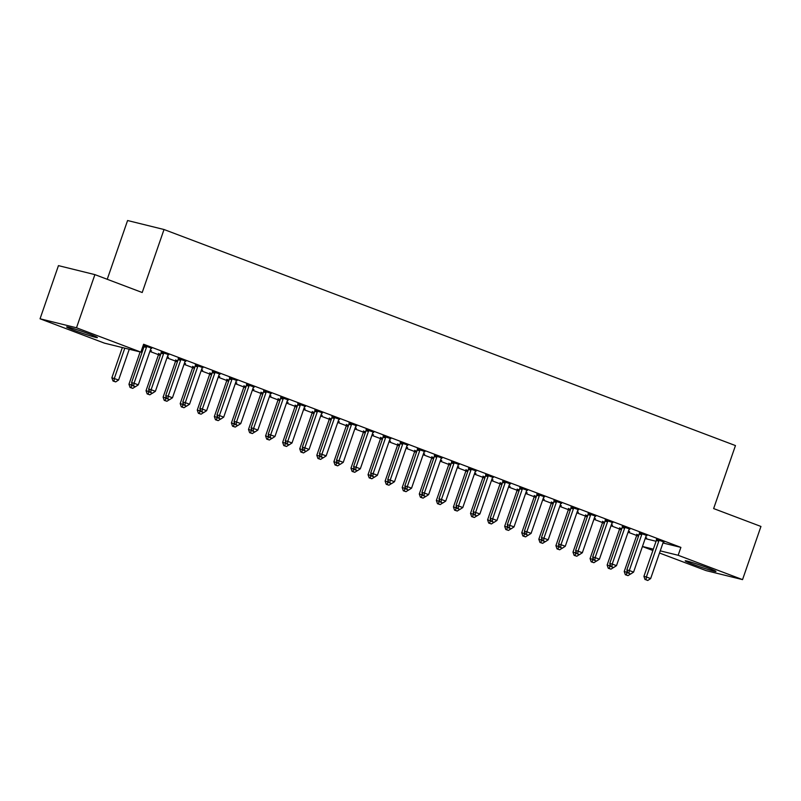<?xml version="1.0" encoding="UTF-8"?>
<svg xmlns="http://www.w3.org/2000/svg" width="801" height="801" viewBox="0 0 801 801"><rect width="100%" height="100%" fill="white"/><g stroke="black" fill="none" stroke-linecap="round" stroke-linejoin="round"><path stroke-width="1.2" d="M89.692 334.157A16.27 0.831 19.1 0 1 97.392 337.581A16.27 0.831 19.1 0 1 74.333 330.362A16.27 0.831 19.1 0 1 66.633 326.938A16.27 0.831 19.1 0 1 89.692 334.157M708.264 568.039A16.27 0.831 19.1 0 1 715.954 571.473A16.27 0.831 19.1 0 1 692.895 564.254A16.27 0.831 19.1 0 1 685.205 560.82A16.27 0.831 19.1 0 1 708.264 568.039M149.887 351.419L158.498 354.673M166.968 357.877L175.569 361.131M184.04 364.325L192.651 367.589M201.121 370.783L209.732 374.037M218.202 377.241L226.813 380.495M235.274 383.699L243.884 386.953M252.355 390.157L260.966 393.411M269.436 396.615L278.047 399.869M286.518 403.073L295.118 406.327M303.589 409.531L312.2 412.785M320.67 415.989L329.281 419.243M337.752 422.447L346.352 425.701M354.823 428.905L363.434 432.16M371.904 435.364L380.515 438.618M388.986 441.822L397.586 445.076M406.057 448.28L414.668 451.534M423.138 454.728L431.749 457.992M440.22 461.186L448.82 464.44M457.291 467.644L465.902 470.898M474.372 474.102L482.983 477.356M491.454 480.56L500.054 483.814M508.525 487.018L517.136 490.272M525.606 493.476L534.217 496.73M542.688 499.934L551.298 503.188M559.759 506.392L568.37 509.646M576.84 512.85L585.451 516.104M593.921 519.308L602.532 522.562M611.003 525.766L619.604 529.02M628.074 532.224L636.685 535.479M104.43 343.138L40.05 318.788L76.496 327.779L140.876 352.12L104.43 343.138M76.496 327.779L94.898 274.623L58.453 265.632L40.05 318.788M107.234 279.289L127.579 220.525L164.025 229.517L735.458 445.576L713.641 508.575L760.95 526.457L742.547 579.614L706.102 570.622L659.503 553.01M652.875 550.497L642.432 546.552M150.228 350.438L151.439 350.738L150.278 350.297M143.639 347.794L142.528 347.364M168.771 354.703L161.191 352.16M168.671 354.983L168.17 354.803A2.083 1.822 103.9 0 0 167.789 355.484L155.384 391.319L151.119 389.707L163.524 353.872A2.083 1.822 103.9 0 0 163.654 353.091L163.654 352.77M184.38 363.354L185.592 363.654L184.43 363.213M175.649 360.22L177.802 360.7M202.923 367.619L195.344 365.076M202.823 367.899L202.323 367.709A2.083 1.822 103.9 0 0 201.952 368.4L189.537 404.235L185.271 402.623L197.677 366.788A2.083 1.822 103.9 0 0 197.807 366.007L197.807 365.677M218.543 376.27L219.744 376.57L218.583 376.13M209.802 373.126L211.955 373.616M237.086 380.535L229.507 377.992M236.986 380.815L236.485 380.625A2.083 1.822 103.9 0 0 236.105 381.316L223.699 417.151L219.424 415.529L231.829 379.704A2.083 1.822 103.9 0 0 231.97 378.923L231.96 378.593M252.695 389.186L253.907 389.476L252.746 389.046M243.955 386.042L246.107 386.533M271.239 393.441L263.659 390.898M271.139 393.732L270.638 393.541A2.083 1.822 103.9 0 0 270.257 394.232L257.852 430.067L253.587 428.445L265.992 392.62A2.083 1.822 103.9 0 0 266.122 391.839L266.122 391.509M286.848 402.102L288.06 402.392L286.898 401.962M278.117 398.958L280.27 399.449M305.391 406.357L297.812 403.814M305.301 406.648L304.801 406.457A2.083 1.822 103.9 0 0 304.42 407.148L292.005 442.973L287.739 441.361L300.145 405.536A2.083 1.822 103.9 0 0 300.275 404.755L300.275 404.425M321.011 415.008L322.212 415.308L321.061 414.868M312.27 411.874L314.423 412.365M339.554 419.273L331.974 416.73M339.454 419.564L338.953 419.374A2.083 1.822 103.9 0 0 338.573 420.064L326.167 455.889L321.892 454.277L334.307 418.452A2.083 1.822 103.9 0 0 334.438 417.661L334.438 417.341M355.163 427.924L356.375 428.225L355.213 427.784M346.422 424.79L348.575 425.281M373.707 432.19L366.127 429.646M373.606 432.48L373.106 432.29A2.083 1.822 103.9 0 0 372.725 432.981L360.32 468.805L356.055 467.193L368.46 431.359A2.083 1.822 103.9 0 0 368.59 430.578L368.59 430.257M389.316 440.84L390.528 441.141L389.366 440.7M380.585 437.706L382.738 438.197M407.869 445.106L400.28 442.563M407.769 445.386L407.268 445.206A2.083 1.822 103.9 0 0 406.888 445.887L394.482 481.721L390.207 480.109L402.613 444.275A2.083 1.822 103.9 0 0 402.743 443.494L402.743 443.173M423.479 453.756L424.68 454.057L423.529 453.616M414.738 450.623L416.89 451.103M442.022 458.022L434.442 455.479M441.922 458.302L441.421 458.112A2.083 1.822 103.9 0 0 441.041 458.803L428.635 494.638L424.37 493.026L436.775 457.191A2.083 1.822 103.9 0 0 436.905 456.41L436.905 456.079M457.631 466.673L458.843 466.973L457.681 466.532M448.9 463.529L451.053 464.019M476.174 470.938L468.595 468.395M476.074 471.218L475.574 471.028A2.083 1.822 103.9 0 0 475.193 471.719L462.788 507.554L458.522 505.932L470.928 470.107A2.083 1.822 103.9 0 0 471.058 469.326L471.058 468.996M491.784 479.589L492.995 479.879L491.834 479.449M483.053 476.445L485.206 476.935M510.337 483.844L502.748 481.301M510.237 484.134L509.736 483.944A2.083 1.822 103.9 0 0 509.356 484.635L496.95 520.47L492.675 518.848L505.081 483.023A2.083 1.822 103.9 0 0 505.221 482.242L505.211 481.912M525.947 492.505L527.158 492.795L525.997 492.365M517.206 489.361L519.358 489.852M544.49 496.76L536.91 494.217M544.39 497.051L543.889 496.86A2.083 1.822 103.9 0 0 543.509 497.551L531.103 533.376L526.838 531.764L539.243 495.939A2.083 1.822 103.9 0 0 539.373 495.158L539.373 494.828M560.099 505.411L561.311 505.711L560.149 505.271M551.368 502.277L553.521 502.768M578.642 509.676L571.063 507.133M578.552 509.967L578.052 509.776M594.262 518.327L595.463 518.627L594.302 518.187M585.521 515.193L587.674 515.684M612.805 522.592L605.226 520.049M612.705 522.883L612.204 522.693A2.083 1.822 103.9 0 0 611.824 523.383L599.418 559.208L595.143 557.596L607.558 521.761A2.083 1.822 103.9 0 0 607.689 520.98L607.689 520.66M628.415 531.243L629.626 531.544L628.465 531.103M619.674 528.109L621.826 528.6M646.958 535.509L639.378 532.965M646.858 535.789L646.357 535.609A2.083 1.822 103.9 0 0 645.976 536.29L633.571 572.124L629.306 570.512L641.711 534.678A2.083 1.822 103.9 0 0 641.841 533.897L641.841 533.576M645.185 538.592L656.069 541.276M662.978 542.978L680.89 547.393L143.609 344.25L140.876 352.12M664.039 541.967L656.46 539.423M663.939 542.247L663.438 542.057A2.083 1.822 103.9 0 0 663.058 542.748L650.652 578.582L646.377 576.97L658.792 541.136A2.083 1.822 103.9 0 0 658.923 540.355L658.923 540.024M645.496 537.701L646.697 538.002L645.546 537.561M636.755 534.567L638.908 535.058M629.876 529.05L622.297 526.507M629.786 529.331L629.286 529.151A2.083 1.822 103.9 0 0 628.905 529.841L616.49 565.666L612.224 564.054L624.63 528.219A2.083 1.822 103.9 0 0 624.76 527.438L624.76 527.118M611.333 524.785L612.545 525.086L611.383 524.645M602.602 521.651L604.755 522.142M595.724 516.134L588.144 513.591M595.624 516.425L595.123 516.234A2.083 1.822 103.9 0 0 594.742 516.925L582.337 552.75L578.072 551.138L590.477 515.303A2.083 1.822 103.9 0 0 590.607 514.522L590.607 514.202M577.181 511.869L578.392 512.169L577.231 511.729M568.44 508.735L570.592 509.226M561.571 503.218L553.992 500.675M561.471 503.509L560.97 503.318A2.083 1.822 103.9 0 0 560.59 504.009L548.184 539.834L543.909 538.222L556.315 502.397A2.083 1.822 103.9 0 0 556.455 501.616L556.445 501.286M543.028 498.953L544.229 499.253L543.068 498.813M534.287 495.819L536.44 496.31M527.408 490.302L519.829 487.759M527.308 490.592L526.808 490.402A2.083 1.822 103.9 0 0 526.437 491.093L514.022 526.918L509.756 525.306L522.162 489.481A2.083 1.822 103.9 0 0 522.292 488.7L522.292 488.37M508.865 486.047L510.077 486.337L508.915 485.907M500.134 482.903L502.287 483.393M493.256 477.386L485.676 474.853M493.156 477.676L492.655 477.486A2.083 1.822 103.9 0 0 492.275 478.177L479.869 514.012L475.604 512.39L488.009 476.565A2.083 1.822 103.9 0 0 488.139 475.784L488.139 475.454M474.713 473.131L475.914 473.431L474.763 472.99M465.972 469.987L468.124 470.477M459.103 464.48L451.514 461.937M459.003 464.76L458.502 464.57A2.083 1.822 103.9 0 0 458.122 465.261L445.716 501.096L441.441 499.484L453.847 463.649A2.083 1.822 103.9 0 0 453.977 462.868L453.977 462.537M440.55 460.215L441.762 460.515L440.6 460.074M431.819 457.071L433.972 457.561M424.941 451.564L417.361 449.021M424.84 451.844L424.34 451.654A2.083 1.822 103.9 0 0 423.959 452.345L411.554 488.179L407.288 486.567L419.694 450.733A2.083 1.822 103.9 0 0 419.824 449.952L419.824 449.621M406.397 447.298L407.609 447.599L406.447 447.158M397.666 444.165L399.809 444.655M390.788 438.648L383.208 436.104M390.688 438.938L390.187 438.748A2.083 1.822 103.9 0 0 389.807 439.439L377.401 475.263L373.126 473.651L385.541 437.817A2.083 1.822 103.9 0 0 385.671 437.036L385.671 436.715M372.245 434.382L373.446 434.683L372.295 434.242M363.504 431.248L365.656 431.739M356.635 425.731L349.046 423.188M356.535 426.022L356.034 425.832A2.083 1.822 103.9 0 0 355.654 426.522L343.249 462.347L338.973 460.735L351.379 424.9A2.083 1.822 103.9 0 0 351.509 424.119L351.509 423.799M338.082 421.466L339.294 421.767L338.132 421.326M329.351 418.332L331.504 418.823M322.473 412.815L314.893 410.272M322.372 413.106L321.872 412.915A2.083 1.822 103.9 0 0 321.491 413.606L309.086 449.431L304.821 447.819L317.226 411.994A2.083 1.822 103.9 0 0 317.356 411.213L317.356 410.883M303.929 408.55L305.141 408.85L303.98 408.41M295.189 405.416L297.341 405.907M288.32 399.899L280.74 397.356M288.22 400.19L287.719 399.999A2.083 1.822 103.9 0 0 287.339 400.69L274.933 436.515L270.658 434.903L283.073 399.078A2.083 1.822 103.9 0 0 283.204 398.297L283.204 397.967M269.777 395.644L270.978 395.934L269.817 395.504M261.036 392.5L263.189 392.991M254.157 386.983L246.578 384.45M254.067 387.273L253.567 387.083A2.083 1.822 103.9 0 0 253.186 387.774L240.771 423.609L236.505 421.987L248.911 386.162A2.083 1.822 103.9 0 0 249.041 385.381L249.041 385.051M235.614 382.728L236.826 383.028L235.664 382.588M226.883 379.584L229.036 380.075M220.005 374.077L212.425 371.534M219.905 374.357L219.404 374.167A2.083 1.822 103.9 0 0 219.023 374.858L206.618 410.693L202.353 409.081L214.758 373.246A2.083 1.822 103.9 0 0 214.888 372.465L214.888 372.135M201.462 369.812L202.673 370.112L201.512 369.672M192.721 366.668L194.873 367.158M185.852 361.161L178.263 358.618M185.752 361.441L185.251 361.251A2.083 1.822 103.9 0 0 184.871 361.942L172.465 397.777L168.19 396.165L180.595 360.33A2.083 1.822 103.9 0 0 180.736 359.549L180.726 359.218M167.299 356.896L168.51 357.196L167.349 356.755M158.568 353.762L160.721 354.252M151.689 348.245L143.299 345.141M151.589 348.535L151.089 348.345A2.083 1.822 103.9 0 0 150.708 349.036L138.303 384.86L134.037 383.248L146.443 347.414A2.083 1.822 103.9 0 0 146.573 346.633L146.573 346.312M144.11 345.702L143.219 345.361M680.89 547.393L678.157 555.273L742.547 579.614M94.898 274.623L142.208 292.515L164.025 229.517M642.462 546.462L653.346 549.146M660.254 550.858L678.157 555.273M646.037 579.824L647.749 580.475L646.037 579.824L646.377 576.97L643.914 576.36L656.329 540.535A2.083 1.822 103.9 0 0 656.46 539.744L656.46 539.093M643.914 576.36L645.055 579.584M647.749 580.475L650.652 578.582M636.755 534.237L636.755 534.888A2.083 1.822 -76.1 0 1 636.625 535.669L624.219 571.503L627.764 572.515M627.143 570.773L626.332 574.968L625.351 574.728L628.044 575.619L626.332 574.968M630.547 573.987L628.044 575.619M625.351 574.728L624.219 571.503M628.955 573.376L630.667 574.017L628.955 573.376L629.306 570.512L626.843 569.901L639.248 534.077A2.083 1.822 103.9 0 0 639.378 533.296L639.378 532.635M626.843 569.901L627.974 573.126M630.667 574.017L633.571 572.124M611.884 566.918L613.586 567.559L611.884 566.918L612.224 564.054L609.761 563.443L622.167 527.619A2.083 1.822 103.9 0 0 622.297 526.838L622.297 526.187M609.761 563.443L610.893 566.667M613.586 567.559L616.49 565.666M619.674 527.779L619.674 528.43A2.083 1.822 -76.1 0 1 619.543 529.211L607.138 565.045L610.682 566.057M610.072 564.315L609.261 568.51L608.269 568.269L610.963 569.161L609.261 568.51M613.466 567.529L610.963 569.161M608.269 568.269L607.138 565.045M602.602 521.321L602.602 521.972A2.083 1.822 -76.1 0 1 602.472 522.753L590.067 558.587L593.601 559.599M592.99 557.856L592.179 562.052L591.198 561.811L593.891 562.702L592.179 562.052M596.385 561.07L593.891 562.702M591.198 561.811L590.067 558.587M594.803 560.46L596.515 561.101L594.803 560.46L595.143 557.596L592.68 556.985L605.095 521.161A2.083 1.822 103.9 0 0 605.226 520.38L605.226 519.729M592.68 556.985L593.821 560.209M596.515 561.101L599.418 559.208M577.721 554.002L579.433 554.642L577.721 554.002L578.072 551.138L575.609 550.527L588.014 514.703A2.083 1.822 103.9 0 0 588.144 513.922L588.144 513.271M575.609 550.527L576.74 553.751M579.433 554.642L582.337 552.75M585.521 514.863L585.521 515.514A2.083 1.822 -76.1 0 1 585.391 516.305L572.985 552.129L576.52 553.141M575.909 551.398L575.098 555.594L574.117 555.353L576.81 556.244L575.098 555.594M579.313 554.612L576.81 556.244M574.117 555.353L572.985 552.129M568.44 508.415L568.44 509.066A2.083 1.822 -76.1 0 1 568.309 509.847L555.904 545.671L559.448 546.683M558.828 544.94L558.027 549.146L557.035 548.895L559.729 549.786L558.027 549.146M562.232 548.154L559.729 549.786M557.035 548.895L555.904 545.671M573.396 508.855L570.933 508.245L558.527 544.069L560.99 544.68L573.396 508.855A2.083 1.822 103.9 0 0 573.526 508.064L573.526 507.744M560.65 547.544L562.352 548.184L560.65 547.544L560.99 544.68L565.256 546.292L577.671 510.467A2.083 1.822 103.9 0 1 578.042 509.776L578.242 509.526M570.933 508.245A2.083 1.822 103.9 0 0 571.063 507.464L571.063 506.813M558.527 544.069L559.659 547.303M562.352 548.184L565.256 546.292M551.368 501.957L551.368 502.607A2.083 1.822 -76.1 0 1 551.238 503.388L538.823 539.213L542.367 540.234M541.756 538.482L540.945 542.688L539.964 542.437L542.657 543.328L540.945 542.688M545.151 541.696L542.657 543.328M539.964 542.437L538.823 539.213M543.569 541.086L545.281 541.726L543.569 541.086L543.909 538.222L541.446 537.611L553.861 501.786A2.083 1.822 103.9 0 0 553.992 501.005L553.982 500.355M541.446 537.611L542.587 540.845M545.281 541.726L548.184 539.834M534.287 495.499L534.287 496.149A2.083 1.822 -76.1 0 1 534.157 496.93L521.751 532.755L525.286 533.776M524.675 532.024L523.864 536.229L522.883 535.979L525.576 536.87L523.864 536.229M528.079 535.238L525.576 536.87M522.883 535.979L521.751 532.755M526.487 534.627L528.199 535.268L526.487 534.627L526.838 531.764L524.375 531.163L536.78 495.328A2.083 1.822 103.9 0 0 536.91 494.547L536.91 493.897M524.375 531.163L525.506 534.387M528.199 535.268L531.103 533.376M509.416 528.169L511.118 528.81L509.416 528.169L509.756 525.306L507.293 524.705L519.699 488.87A2.083 1.822 103.9 0 0 519.829 488.089L519.829 487.439M507.293 524.705L508.425 527.929M511.118 528.81L514.022 526.918M492.335 521.711L494.037 522.362L492.335 521.711L492.675 518.848L490.212 518.247L502.617 482.412A2.083 1.822 103.9 0 0 502.758 481.631L502.748 480.98M490.212 518.247L491.353 521.471M494.037 522.362L496.95 520.47M475.253 515.253L476.965 515.904L475.253 515.253L475.604 512.39L473.141 511.789L485.546 475.954A2.083 1.822 103.9 0 0 485.676 475.173L485.676 474.522M473.141 511.789L474.272 515.013M476.965 515.904L479.869 514.012M458.182 508.795L459.884 509.446L458.182 508.795L458.522 505.932L456.059 505.331L468.465 469.496A2.083 1.822 103.9 0 0 468.595 468.715L468.595 468.064M456.059 505.331L457.191 508.555M459.884 509.446L462.788 507.554M441.101 502.337L442.803 502.988L441.101 502.337L441.441 499.484L438.978 498.873L451.384 463.038A2.083 1.822 103.9 0 0 451.524 462.257L451.514 461.606M438.978 498.873L440.109 502.097M442.803 502.988L445.716 501.096M424.019 495.879L425.731 496.53L424.019 495.879L424.37 493.026L421.907 492.415L434.312 456.58A2.083 1.822 103.9 0 0 434.442 455.799L434.442 455.148M421.907 492.415L423.038 495.639M425.731 496.53L428.635 494.638M406.938 489.421L408.65 490.072L406.938 489.421L407.288 486.567L404.825 485.957L417.231 450.132A2.083 1.822 103.9 0 0 417.361 449.341L417.361 448.69M404.825 485.957L405.957 489.181M408.65 490.072L411.554 488.179M389.867 482.973L391.569 483.614L389.867 482.973L390.207 480.109L387.744 479.499L400.15 443.674A2.083 1.822 103.9 0 0 400.28 442.893L400.28 442.232M387.744 479.499L388.875 482.723M391.569 483.614L394.482 481.721M517.206 489.041L517.206 489.691A2.083 1.822 -76.1 0 1 517.076 490.472L504.67 526.297L508.214 527.318M507.594 525.566L506.793 529.771L505.801 529.521L508.495 530.412L506.793 529.771M510.998 528.79L508.495 530.412M505.801 529.521L504.67 526.297M500.134 482.582L500.134 483.233A2.083 1.822 -76.1 0 1 500.004 484.014L487.589 519.839L491.133 520.86M490.522 519.108L489.711 523.313L488.73 523.073L491.424 523.954L489.711 523.313M493.917 522.332L491.424 523.954M488.73 523.073L487.589 519.839M483.053 476.124L483.053 476.775A2.083 1.822 -76.1 0 1 482.923 477.556L470.517 513.381L474.052 514.402M473.441 512.65L472.63 516.855L471.649 516.615L474.342 517.496L472.63 516.855M476.845 515.874L474.342 517.496M471.649 516.615L470.517 513.381M465.972 469.666L465.972 470.317A2.083 1.822 -76.1 0 1 465.842 471.098L453.436 506.933L456.981 507.944M456.36 506.192L455.559 510.397L454.567 510.157L457.261 511.038L455.559 510.397M459.764 509.416L457.261 511.038M454.567 510.157L453.436 506.933M448.89 463.208L448.9 463.859A2.083 1.822 -76.1 0 1 448.77 464.64L436.355 500.475L439.899 501.486M439.288 499.734L438.477 503.939L437.496 503.699L440.19 504.59L438.477 503.939M442.683 502.958L440.19 504.59M437.496 503.699L436.355 500.475M431.819 456.75L431.819 457.401A2.083 1.822 -76.1 0 1 431.689 458.182L419.283 494.017L422.818 495.028M422.207 493.276L421.396 497.481L420.415 497.241L423.108 498.132L421.396 497.481M425.611 496.5L423.108 498.132M420.415 497.241L419.283 494.017M414.738 450.292L414.738 450.943A2.083 1.822 -76.1 0 1 414.608 451.724L402.202 487.559L405.747 488.57M405.126 486.828L404.325 491.023L403.334 490.783L406.027 491.674L404.325 491.023M408.53 490.042L406.027 491.674M403.334 490.783L402.202 487.559M397.656 443.834L397.666 444.485A2.083 1.822 -76.1 0 1 397.526 445.266L385.121 481.101L388.665 482.112M388.054 480.37L387.243 484.565L386.262 484.325L388.946 485.216L387.243 484.565M391.449 483.584L388.946 485.216M386.262 484.325L385.121 481.101M380.585 437.376L380.585 438.027A2.083 1.822 -76.1 0 1 380.455 438.808L368.049 474.643L371.584 475.654M370.973 473.912L370.162 478.107L369.181 477.867L371.874 478.758L370.162 478.107M374.377 477.126L371.874 478.758M369.181 477.867L368.049 474.643M372.785 476.515L374.498 477.156L372.785 476.515L373.126 473.651L370.673 473.041L383.078 437.216A2.083 1.822 103.9 0 0 383.208 436.435L383.208 435.784M370.673 473.041L371.804 476.265M374.498 477.156L377.401 475.263M363.504 430.918L363.504 431.569A2.083 1.822 -76.1 0 1 363.374 432.35L350.968 468.185L354.513 469.196M353.892 467.454L353.091 471.649L352.1 471.409L354.793 472.3L353.091 471.649M357.296 470.668L354.793 472.3M352.1 471.409L350.968 468.185M355.704 470.057L357.416 470.698L355.704 470.057L356.055 467.193L353.591 466.582L365.997 430.758A2.083 1.822 103.9 0 0 366.127 429.977L366.127 429.326M353.591 466.582L354.723 469.807M357.416 470.698L360.32 468.805M346.422 424.46L346.433 425.111A2.083 1.822 -76.1 0 1 346.292 425.902L333.887 461.726L337.431 462.738M336.82 460.996L336.009 465.191L335.018 464.95L337.712 465.842L336.009 465.191M340.215 464.21L337.712 465.842M335.018 464.95L333.887 461.726M338.633 463.599L340.335 464.24L338.633 463.599L338.973 460.735L336.51 460.124L348.916 424.3A2.083 1.822 103.9 0 0 349.046 423.519L349.046 422.868M336.51 460.124L337.642 463.348M340.335 464.24L343.249 462.347M329.351 418.012L329.351 418.663A2.083 1.822 -76.1 0 1 329.221 419.444L316.816 455.268L320.35 456.28M319.739 454.537L318.928 458.743L317.947 458.492L320.64 459.384L318.928 458.743M323.143 457.751L320.64 459.384M317.947 458.492L316.816 455.268M321.551 457.141L323.264 457.782L321.551 457.141L321.892 454.277L319.429 453.666L331.844 417.842A2.083 1.822 103.9 0 0 331.974 417.061L331.974 416.41M319.429 453.666L320.57 456.9M323.264 457.782L326.167 455.889M312.27 411.554L312.27 412.205A2.083 1.822 -76.1 0 1 312.14 412.986L299.734 448.81L303.279 449.832M302.658 448.079L301.847 452.285L300.866 452.034L303.559 452.925L301.847 452.285M306.062 451.293L303.559 452.925M300.866 452.034L299.734 448.81M304.47 450.683L306.182 451.323L304.47 450.683L304.821 447.819L302.357 447.208L314.763 411.384A2.083 1.822 103.9 0 0 314.893 410.603L314.893 409.952M302.357 447.208L303.489 450.442M306.182 451.323L309.086 449.431M295.189 405.096L295.189 405.747A2.083 1.822 -76.1 0 1 295.058 406.528L282.653 442.352L286.197 443.374M285.587 441.621L284.776 445.827L283.784 445.576L286.478 446.467L284.776 445.827M288.981 444.835L286.478 446.467M283.784 445.576L282.653 442.352M287.399 444.225L289.101 444.865L287.399 444.225L287.739 441.361L285.276 440.76L297.682 404.926A2.083 1.822 103.9 0 0 297.812 404.145L297.812 403.494M285.276 440.76L286.408 443.984M289.101 444.865L292.005 442.973M278.117 398.638L278.117 399.288A2.083 1.822 -76.1 0 1 277.987 400.069L265.582 435.894L269.116 436.915M268.505 435.163L267.694 439.369L266.713 439.118L269.406 440.009L267.694 439.369M271.899 438.387L269.406 440.009M266.713 439.118L265.582 435.894M270.317 437.767L272.03 438.417L270.317 437.767L270.658 434.903L268.195 434.302L280.61 398.467A2.083 1.822 103.9 0 0 280.74 397.686L280.74 397.036M268.195 434.302L269.336 437.526M272.03 438.417L274.933 436.515M261.036 392.18L261.036 392.83A2.083 1.822 -76.1 0 1 260.906 393.611L248.5 429.436L252.035 430.457M251.424 428.705L250.613 432.91L249.632 432.67L252.325 433.551L250.613 432.91M254.828 431.929L252.325 433.551M249.632 432.67L248.5 429.436M253.236 431.308L254.948 431.959L253.236 431.308L253.587 428.445L251.124 427.844L263.529 392.009A2.083 1.822 103.9 0 0 263.659 391.228L263.659 390.578M251.124 427.844L252.255 431.068M254.948 431.959L257.852 430.067M243.955 385.722L243.955 386.372A2.083 1.822 -76.1 0 1 243.824 387.153L231.419 422.978L234.963 423.999M234.343 422.247L233.542 426.452L232.55 426.212L235.244 427.093L233.542 426.452M237.747 425.471L235.244 427.093M232.55 426.212L231.419 422.978M236.165 424.85L237.867 425.501L236.165 424.85L236.505 421.987L234.042 421.386L246.448 385.551A2.083 1.822 103.9 0 0 246.578 384.77L246.578 384.12M234.042 421.386L235.174 424.61M237.867 425.501L240.771 423.609M226.883 379.263L226.883 379.914A2.083 1.822 -76.1 0 1 226.753 380.695L214.338 416.53L217.882 417.541M217.271 415.789L216.46 419.994L215.479 419.754L218.172 420.635L216.46 419.994M220.665 419.013L218.172 420.635M215.479 419.754L214.338 416.53M219.084 418.392L220.796 419.043L219.084 418.392L219.424 415.529L216.961 414.928L229.376 379.093A2.083 1.822 103.9 0 0 229.507 378.312L229.497 377.661M216.961 414.928L218.102 418.152M220.796 419.043L223.699 417.151M209.802 372.805L209.802 373.456A2.083 1.822 -76.1 0 1 209.672 374.237L197.266 410.072L200.801 411.083M200.19 409.331L199.379 413.536L198.398 413.296L201.091 414.187L199.379 413.536M203.594 412.555L201.091 414.187M198.398 413.296L197.266 410.072M202.002 411.934L203.714 412.585L202.002 411.934L202.353 409.081L199.89 408.47L212.295 372.635A2.083 1.822 103.9 0 0 212.425 371.854L212.425 371.203M199.89 408.47L201.021 411.694M203.714 412.585L206.618 410.693M192.721 366.347L192.721 366.998A2.083 1.822 -76.1 0 1 192.59 367.779L180.185 403.614L183.729 404.625M183.109 402.873L182.308 407.078L181.316 406.838L184.01 407.729L182.308 407.078M186.513 406.097L184.01 407.729M181.316 406.838L180.185 403.614M184.931 405.476L186.633 406.127L184.931 405.476L185.271 402.623L182.808 402.012L195.214 366.177A2.083 1.822 103.9 0 0 195.344 365.396L195.344 364.745M182.808 402.012L183.94 405.236M186.633 406.127L189.537 404.235M175.649 359.889L175.649 360.54A2.083 1.822 -76.1 0 1 175.519 361.321L163.104 397.156L166.648 398.167M166.037 396.425L165.226 400.62L164.245 400.38L166.938 401.271L165.226 400.62M169.432 399.639L166.938 401.271M164.245 400.38L163.104 397.156M167.85 399.018L169.552 399.669L167.85 399.018L168.19 396.165L165.727 395.554L178.132 359.729A2.083 1.822 103.9 0 0 178.273 358.938L178.263 358.287M165.727 395.554L166.868 398.778M169.552 399.669L172.465 397.777M158.568 353.431L158.568 354.082A2.083 1.822 -76.1 0 1 158.438 354.863L146.032 390.698L149.567 391.709M148.956 389.967L148.145 394.162L147.164 393.922L149.857 394.813L148.145 394.162M152.36 393.181L149.857 394.813M147.164 393.922L146.032 390.698M150.768 392.57L152.48 393.211L150.768 392.57L151.119 389.707L148.656 389.096L161.061 353.271A2.083 1.822 103.9 0 0 161.191 352.49L161.191 351.839M148.656 389.096L149.787 392.32M152.48 393.211L155.384 391.319M140.135 351.939L128.951 384.24L132.495 385.251M131.875 383.509L131.074 387.704L130.082 387.464L132.776 388.355L131.074 387.704M135.279 386.723L132.776 388.355M130.082 387.464L128.951 384.24M133.697 386.112L135.399 386.753L133.697 386.112L134.037 383.248L131.574 382.638L143.98 346.813A2.083 1.822 103.9 0 0 144.11 346.032L144.11 345.381M131.574 382.638L132.706 385.862M135.399 386.753L138.303 384.86M122.343 347.554L111.87 377.782L118.608 380.004L129.251 349.256M124.806 348.155L114.333 378.392L113.992 381.246L113.011 381.006L115.704 381.897L113.992 381.246M118.608 380.004L115.704 381.897M113.011 381.006L111.87 377.782M658.792 541.136L656.329 540.535M658.923 540.355L656.46 539.744M636.755 534.888L638.787 535.388M636.625 535.669L638.527 536.139M641.711 534.678L639.248 534.077M641.841 533.897L639.378 533.296M624.63 528.219L622.167 527.619M624.76 527.438L622.297 526.838M619.674 528.43L621.716 528.93M619.543 529.211L621.456 529.681M602.602 521.972L604.635 522.472M602.472 522.753L604.375 523.223M607.558 521.761L605.095 521.161M607.689 520.98L605.226 520.38M590.477 515.303L588.014 514.703M590.607 514.522L588.144 513.922M585.521 515.514L587.554 516.024M585.391 516.305L587.293 516.765M568.44 509.066L570.482 509.566M568.309 509.847L570.222 510.317M573.526 508.064L571.063 507.464M551.368 502.607L553.401 503.108M551.238 503.388L553.141 503.859M556.315 502.397L553.861 501.786M556.455 501.616L553.992 501.005M534.287 496.149L536.32 496.65M534.157 496.93L536.059 497.401M539.243 495.939L536.78 495.328M539.373 495.158L536.91 494.547M522.162 489.481L519.699 488.87M522.292 488.7L519.829 488.089M505.081 483.023L502.617 482.412M505.221 482.242L502.758 481.631M488.009 476.565L485.546 475.954M488.139 475.784L485.676 475.173M470.928 470.107L468.465 469.496M471.058 469.326L468.595 468.715M453.847 463.649L451.384 463.038M453.977 462.868L451.524 462.257M436.775 457.191L434.312 456.58M436.905 456.41L434.442 455.799M419.694 450.733L417.231 450.132M419.824 449.952L417.361 449.341M402.613 444.275L400.15 443.674M402.743 443.494L400.28 442.893M517.206 489.691L519.248 490.192M517.076 490.472L518.988 490.943M500.134 483.233L502.167 483.734M500.004 484.014L501.907 484.485M483.053 476.775L485.086 477.276M482.923 477.556L484.825 478.027M465.972 470.317L468.004 470.818M465.842 471.098L467.754 471.569M448.9 463.859L450.933 464.36M448.77 464.64L450.673 465.111M431.819 457.401L433.852 457.902M431.689 458.182L433.591 458.653M414.738 450.943L416.77 451.444M414.608 451.724L416.52 452.195M397.666 444.485L399.699 444.986M397.526 445.266L399.439 445.736M380.585 438.027L382.618 438.527M380.455 438.808L382.357 439.278M385.541 437.817L383.078 437.216M385.671 437.036L383.208 436.435M363.504 431.569L365.536 432.069M363.374 432.35L365.276 432.82M368.46 431.359L365.997 430.758M368.59 430.578L366.127 429.977M346.433 425.111L348.465 425.621M346.292 425.902L348.205 426.362M351.379 424.9L348.916 424.3M351.509 424.119L349.046 423.519M329.351 418.663L331.384 419.163M329.221 419.444L331.123 419.914M334.307 418.452L331.844 417.842M334.438 417.661L331.974 417.061M312.27 412.205L314.302 412.705M312.14 412.986L314.042 413.456M317.226 411.994L314.763 411.384M317.356 411.213L314.893 410.603M295.189 405.747L297.231 406.247M295.058 406.528L296.971 406.998M300.145 405.536L297.682 404.926M300.275 404.755L297.812 404.145M278.117 399.288L280.15 399.789M277.987 400.069L279.889 400.54M283.073 399.078L280.61 398.467M283.204 398.297L280.74 397.686M261.036 392.83L263.068 393.331M260.906 393.611L262.808 394.082M265.992 392.62L263.529 392.009M266.122 391.839L263.659 391.228M243.955 386.372L245.997 386.873M243.824 387.153L245.737 387.624M248.911 386.162L246.448 385.551M249.041 385.381L246.578 384.77M226.883 379.914L228.916 380.415M226.753 380.695L228.655 381.166M231.829 379.704L229.376 379.093M231.97 378.923L229.507 378.312M209.802 373.456L211.834 373.957M209.672 374.237L211.574 374.708M214.758 373.246L212.295 372.635M214.888 372.465L212.425 371.854M192.721 366.998L194.763 367.499M192.59 367.779L194.503 368.25M197.677 366.788L195.214 366.177M197.807 366.007L195.344 365.396M175.649 360.54L177.682 361.041M175.519 361.321L177.421 361.792M180.595 360.33L178.132 359.729M180.736 359.549L178.273 358.938M158.568 354.082L160.601 354.583M158.438 354.863L160.34 355.334M163.524 353.872L161.061 353.271M163.654 353.091L161.191 352.49M142.358 347.844L143.519 348.125M142.107 348.595L143.269 348.876M146.443 347.414L143.98 346.813M146.573 346.633L144.11 346.032"/></g></svg>
